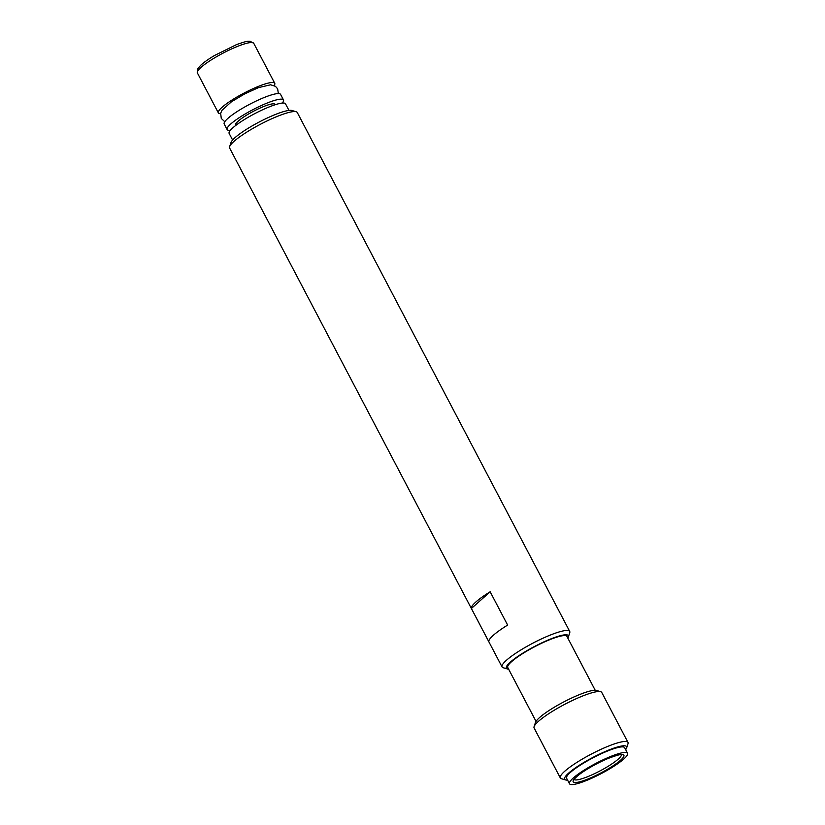 <?xml version="1.0" encoding="UTF-8"?>
<svg xmlns="http://www.w3.org/2000/svg" width="825" height="825" viewBox="0 0 825 825"><rect width="100%" height="100%" fill="white"/><g stroke="black" fill="none" stroke-linecap="round" stroke-linejoin="round"><path stroke-width="1.24" d="M573.272 778.006A32.794 5.765 -27.7 0 1 604.766 759.021A32.794 5.765 -27.7 0 1 627.567 753.266A32.794 5.765 -27.7 0 1 601.208 773.613A32.794 5.765 -27.7 0 1 569.498 783.75A32.794 5.765 -27.7 0 1 573.272 778.006M569.498 783.75L566.579 778.202A32.794 5.765 -27.7 0 1 570.364 772.458A32.794 5.765 -27.7 0 1 601.858 753.472A32.794 5.765 -27.7 0 1 624.649 747.718L627.567 753.266M282.253 103.063A31.835 5.6 152.3 0 0 283.48 99.938L280.572 94.39A31.835 5.6 152.3 0 0 249.779 104.228A31.835 5.6 152.3 0 0 224.194 123.987L227.102 129.535A31.835 5.6 152.3 0 0 230.381 130.298M274.147 85.573A31.835 5.6 152.3 0 0 274.746 83.294A31.835 5.6 152.3 0 0 246.489 91.823A31.835 5.6 152.3 0 0 218.357 111.767A31.835 5.6 152.3 0 0 218.367 112.891A31.835 5.6 152.3 0 0 220.574 113.695M283.48 99.938A31.835 5.6 152.3 0 0 252.687 109.787A31.835 5.6 152.3 0 0 227.102 129.535M275.21 104.723L275.024 104.383A22.285 3.919 152.3 0 0 255.255 110.354A22.285 3.919 152.3 0 0 235.558 124.317A22.285 3.919 152.3 0 0 235.568 125.101L235.744 125.441M595.227 690.298L566.94 636.426A33.433 5.878 152.3 0 0 534.61 646.759A33.433 5.878 152.3 0 0 507.746 667.497L536.023 721.37M471.384 608.489A38.208 6.724 -27.7 0 1 490.153 591.783L507.633 625.082A38.208 6.724 152.3 0 0 488.874 641.788L471.384 608.489L490.153 591.783M296.175 111.746L291.998 110.509A35.021 6.157 152.3 0 0 259.132 122.048A35.021 6.157 152.3 0 0 230.979 142.55L229.618 146.695A38.208 6.724 -27.7 0 1 260.329 124.328A38.208 6.724 -27.7 0 1 296.175 111.746A38.208 6.724 -27.7 0 1 297.278 112.52L569.714 631.424A38.208 6.724 152.3 0 0 532.764 643.232A38.208 6.724 152.3 0 0 502.064 666.94A38.208 6.724 152.3 0 0 503.157 667.724L507.344 668.951A35.021 6.157 -27.7 0 1 534.476 646.511A35.021 6.157 -27.7 0 1 568.363 636.921A35.021 6.157 -27.7 0 1 567.796 638.045M502.064 666.94L229.628 148.036A38.208 6.724 -27.7 0 1 229.618 146.695M508.602 669.127A35.021 6.157 -27.7 0 1 507.344 668.951M568.363 636.921L569.724 632.775A38.208 6.724 152.3 0 0 569.714 631.424M600.662 691.701L596.475 690.463A35.021 6.157 152.3 0 0 563.619 702.003A35.021 6.157 152.3 0 0 535.456 722.504L534.095 726.639A38.208 6.724 -27.7 0 1 564.816 704.282A38.208 6.724 -27.7 0 1 600.662 691.701A38.208 6.724 -27.7 0 1 601.765 692.474L627.99 742.428A38.208 6.724 152.3 0 0 591.04 754.236A38.208 6.724 152.3 0 0 560.33 777.944A38.208 6.724 152.3 0 0 561.433 778.717L565.62 779.945A35.021 6.157 -27.7 0 1 592.752 757.505A35.021 6.157 -27.7 0 1 626.639 747.914A35.021 6.157 -27.7 0 1 625.659 749.626M560.33 777.944L534.105 727.99A38.208 6.724 -27.7 0 1 534.095 726.639M567.59 780.11A35.021 6.157 -27.7 0 1 565.62 779.945M626.639 747.914L628 743.768A38.208 6.724 152.3 0 0 627.99 742.428M288.987 110.437L285.522 103.826A31.835 5.6 152.3 0 0 257.276 112.355A31.835 5.6 152.3 0 0 229.133 132.299A31.835 5.6 152.3 0 0 229.144 133.423L232.619 140.033M621.431 754.731A26.74 4.702 -27.7 0 1 599.847 771.004A26.74 4.702 -27.7 0 1 574.19 779.532M576.458 776.81A28.658 5.043 -27.7 0 1 620.586 754.545A28.658 5.043 -27.7 0 1 598.538 774.17A28.658 5.043 -27.7 0 1 576.458 776.81M218.367 112.891L197.392 72.93A31.835 5.6 -27.7 0 1 197.371 71.806A31.835 5.6 -27.7 0 1 225.514 51.862A31.835 5.6 -27.7 0 1 253.76 43.333L274.746 83.294M573.973 779.274L576.861 776.572C581.635 772.076 595.702 763.527 608.417 758.34C623.257 752.812 620.617 755.246 621.689 754.782L621.338 754.411M278.355 93.586L277.643 88.822L275.437 86.305L270.6 84.789L258.462 87.636L244.767 93.864L231.485 101.753L221.966 110.313L220.657 113.303L221.275 118.429L224.782 121.708M197.392 72.93L197.773 68.712L200.568 65.412C203.765 62.432 208.436 59.111 214.593 55.45L236.455 44.643C248.779 40.27 247.397 41.528 250.068 41.25L253.76 43.333"/></g></svg>
